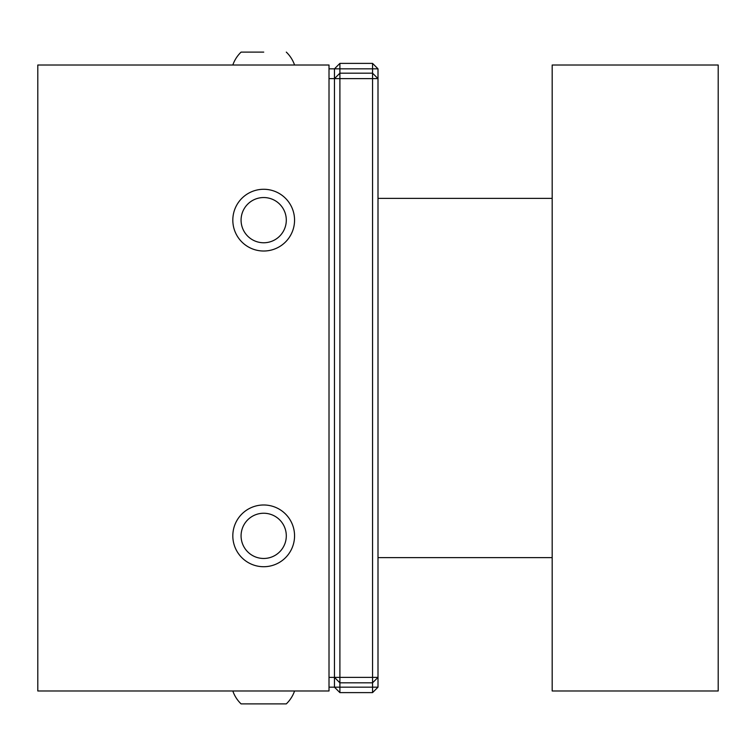 <?xml version="1.0" encoding="UTF-8"?>
<svg xmlns="http://www.w3.org/2000/svg" width="756" height="756" viewBox="0 0 756 756"><rect width="100%" height="100%" fill="white"/><g stroke="black" fill="none" stroke-linecap="round" stroke-linejoin="round"><path stroke-width="1.13" d="M718.2 690.984L718.2 65.016L552.182 65.016L552.182 690.984L718.2 690.984M329.011 78.624L334.454 78.624L334.454 68.824L339.898 68.824L339.898 73.181L372.557 73.181L372.557 78.624L339.898 78.624L339.898 677.376L372.557 677.376L372.557 78.624L378 78.624L378 677.376L372.557 677.376L372.557 682.819L339.898 682.819L339.898 687.176L372.557 687.176L372.557 682.819L378 677.376L378 687.176L372.557 687.176L372.557 692.619L339.898 692.619L334.454 687.176L334.454 78.624L339.898 73.181L339.898 78.624L334.454 78.624M329.011 677.376L334.454 677.376L339.898 682.819L339.898 677.376L334.454 677.376M378 78.624L372.557 73.181L372.557 68.824L339.898 68.824L339.898 63.381L372.557 63.381L372.557 68.824L378 68.824L378 78.624M329.011 65.016L37.8 65.016L37.8 690.984L329.011 690.984L329.011 65.016M232.82 220.147A30.873 30.873 0 0 0 279.125 246.881A30.873 30.873 0 0 0 279.125 193.413A30.873 30.873 0 0 0 232.82 220.147M232.82 535.853A30.873 30.873 0 0 1 279.125 509.119A30.873 30.873 0 0 1 279.125 562.587A30.873 30.873 0 0 1 232.82 535.853M552.182 557.626L378 557.626M552.182 198.374L378 198.374M329.011 68.824L334.454 68.824L339.898 63.381M372.557 63.381L378 68.824M339.898 692.619L339.898 687.176L329.011 687.176M378 687.176L372.557 692.619M263.74 52.107L241.088 52.107L263.74 52.107M232.82 690.984A32.659 32.659 0 0 0 241.088 703.893L286.297 703.893A32.659 32.659 0 0 0 294.566 690.984M263.74 513.248A22.604 22.604 0 0 1 283.245 547.202A22.604 22.604 0 0 1 244.084 547.117A22.604 22.604 0 0 1 263.74 513.248M263.74 197.543A22.604 22.604 0 0 1 283.245 231.497A22.604 22.604 0 0 1 244.084 231.412A22.604 22.604 0 0 1 263.74 197.543M294.566 65.016A32.659 32.659 0 0 0 286.297 52.107M241.088 52.107A32.659 32.659 0 0 0 232.82 65.016"/></g></svg>
